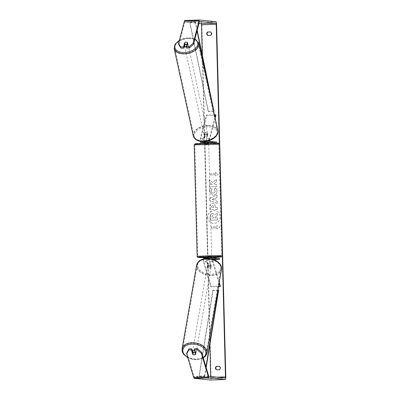 <?xml version="1.0" encoding="UTF-8"?>
<svg xmlns="http://www.w3.org/2000/svg" width="400" height="400" viewBox="0 0 400 400"><rect width="100%" height="100%" fill="white"/><g stroke="black" fill="none" stroke-linecap="round" stroke-linejoin="round"><path stroke-width="0.3" stroke-dasharray="2 1.5" d="M211.145 265.76L209.78 261.155A1.325 0.31 -91.9 0 1 209.645 259.7A1.325 0.31 -91.9 0 1 209.905 258.835A1.325 0.31 -91.9 0 1 209.915 258.835L206.97 258.935A1.325 0.31 88.1 0 0 206.96 258.935A1.325 0.31 88.1 0 0 206.7 259.795A1.325 0.31 88.1 0 0 206.83 261.255L208.2 265.86A1.895 1.23 -170.1 0 0 209.82 266.31A1.895 1.23 -170.1 0 0 211.145 265.76L211.025 266.47L209.655 261.865A2.275 0.53 -91.9 0 1 209.505 258.665M206.6 258.555A2.275 0.53 88.1 0 0 206.71 261.965L208.075 266.57A1.895 1.23 -170.1 0 0 209.7 267.02A1.895 1.23 -170.1 0 0 211.025 266.47M218.47 286.73L210.98 286.98L203.58 262.07A2.275 0.53 -91.9 0 1 203.405 259.01M220.315 285.96L211.105 286.27L203.7 261.36A1.325 0.31 -91.9 0 1 203.57 259.9A1.325 0.31 -91.9 0 1 203.83 259.04A1.325 0.31 -91.9 0 1 203.84 259.04L210.41 259.7L210.385 258.755L203.815 258.095M219.235 282.335L212.91 261.05A1.325 0.31 -91.9 0 1 212.795 259.355M219.11 283.045L212.785 261.76A2.275 0.53 -91.9 0 1 212.56 259.285M213.53 259.595L210.41 259.7M219.595 258.445L210.385 258.755M209.89 257.89L211.535 258.055L208.19 258.115M211.105 286.27L210.98 286.98M208.615 259.1L208.59 258.155M211.56 259L211.535 258.055M208.2 265.86L208.075 266.57M215.85 115.43L206.64 115.74L200.505 139.285A1.325 0.31 88.1 0 0 200.45 140.745A1.325 0.31 88.1 0 0 200.765 141.645L203.895 141.54A1.325 0.31 -91.9 0 1 203.58 140.64A1.325 0.31 -91.9 0 1 203.635 139.18L204.77 134.83L204.605 134.09A1.895 1.14 167.7 0 1 206.205 133.57A1.895 1.14 167.7 0 1 207.555 133.99L206.42 138.345A2.275 0.53 88.1 0 0 206.38 141.22M204.77 134.83A1.895 1.14 167.7 0 1 206.365 134.305A1.895 1.14 167.7 0 1 207.715 134.73L206.58 139.08A1.325 0.31 88.1 0 0 206.53 140.54A1.325 0.31 88.1 0 0 206.845 141.445L208.485 141.61L205.14 141.665M214.42 114.735L206.48 115L200.345 138.545A2.275 0.53 88.1 0 0 200.28 141.27M203.465 141.5A2.275 0.53 -91.9 0 1 203.475 138.44L204.605 134.09M214.99 117.355L209.55 138.24A2.275 0.53 88.1 0 0 209.43 140.445M215.155 118.095L209.715 138.975A1.325 0.31 88.1 0 0 209.65 140.37M200.765 141.645L207.335 142.31L207.36 143.255L204.885 143.005M216.545 142L207.335 142.31M213.205 143.06L207.36 143.255M208.375 142.565L205.165 142.615M206.64 115.74L206.48 115M205.54 141.705L205.565 142.655M208.485 141.61L208.51 142.555M207.715 134.73L207.555 133.99M184.485 45.665A1.895 1.14 167.7 0 1 186.645 44.08A1.895 1.14 167.7 0 1 188.185 44.855A1.895 1.14 167.7 0 1 186.585 46.375M184.495 45.365A1.895 1.14 167.7 0 1 184.355 45.075A1.895 1.14 167.7 0 1 185.135 43.87L184.845 42.535M205.75 136.675A1.895 1.14 167.7 0 1 204.55 136.38L204.355 135.49A1.895 1.14 167.7 0 1 204.01 135.005A1.895 1.14 167.7 0 1 204.795 133.8L204.99 134.69A1.895 1.14 167.7 0 1 206.365 134.305A1.895 1.14 167.7 0 1 207.565 134.6L207.375 133.715A1.895 1.14 167.7 0 1 207.715 134.2A1.895 1.14 167.7 0 1 206.935 135.405L207.125 136.29A1.895 1.14 167.7 0 1 205.75 136.675M205.425 135.195A1.895 1.14 167.7 0 1 203.885 134.415A1.895 1.14 167.7 0 1 206.04 132.83A1.895 1.14 167.7 0 1 207.585 133.605A1.895 1.14 167.7 0 1 205.425 135.195M204.99 134.69L204.55 136.38M207.125 136.29L207.565 134.6M188.185 44.855L188.055 44.265A1.895 1.14 167.7 0 0 187.715 43.78L187.51 42.83M188.055 44.265A1.895 1.14 167.7 0 1 187.275 45.47L187.065 44.52M187.715 43.78L187.275 45.47M184.695 45.555L185.135 43.87M204.355 135.49L204.795 133.8M207.375 133.715L206.935 135.405M205.265 134.455A1.895 1.14 167.7 0 1 203.72 133.675A1.895 1.14 167.7 0 1 205.88 132.09A1.895 1.14 167.7 0 1 207.425 132.865A1.895 1.14 167.7 0 1 205.265 134.455M186.19 47.185A1.895 1.14 167.7 0 1 184.645 46.405A1.895 1.14 167.7 0 1 186.805 44.82A1.895 1.14 167.7 0 1 188.35 45.595A1.895 1.14 167.7 0 1 186.19 47.185M188.45 38.515A11.995 7.215 167.7 0 1 198.215 43.44A11.995 7.215 167.7 0 1 184.545 53.49A11.995 7.215 167.7 0 1 174.78 48.56A11.995 7.215 167.7 0 1 188.45 38.515M207.525 125.785A11.995 7.215 167.7 0 1 217.29 130.71A11.995 7.215 167.7 0 1 203.62 140.76A11.995 7.215 167.7 0 1 193.855 135.835A11.995 7.215 167.7 0 1 207.525 125.785M207.69 217.23A6.39 6.21 -84.3 0 0 213.26 223.38A6.39 6.21 -84.3 0 0 220.11 216.815A6.39 6.21 -84.3 0 0 214.54 210.66A6.39 6.21 -84.3 0 0 207.69 217.23M207.735 217.235A6.39 6.21 -84.3 0 0 213.305 223.385A6.39 6.21 -84.3 0 0 220.155 216.815A6.39 6.21 -84.3 0 0 214.585 210.665A6.39 6.21 -84.3 0 0 207.735 217.235M194.595 348.69L195.935 353.195L195.735 354.335M195.935 353.195A1.895 1.23 9.9 0 1 194.61 353.745A1.895 1.23 9.9 0 1 192.99 353.295L192.615 352.04M212.42 182.405L209.175 179.645L209.24 182.135L212.3 184.64L209.31 184.74L209.365 186.84L216.73 186.595L216.675 184.495L214.77 184.56L213.92 183.82L216.605 181.82L216.54 179.3L212.46 182.41L209.175 179.645M215.715 197.84L215.795 200.77L217.115 201.26L217.17 203.43L209.715 200.47L209.66 198.46L216.95 195.01L217.01 197.245L215.715 197.84L215.795 200.77M186.87 352.74L193.95 376.555A1.135 0.265 88.1 0 0 194.13 376.84L210.49 378.485A1.135 0.265 88.1 0 0 210.725 377.375L210.705 376.53M209.865 344.55L207.6 258.055M207.59 257.54L204.595 143.23M204.59 142.975L204.55 141.61M204.55 141.445L202.28 54.915M222.3 256.17L219.355 143.83M215.5 172.545L218.415 174.155L215.59 175.955L215.56 174.815L210.035 175.005L210.005 173.865L215.53 173.68L215.5 172.545L218.415 174.155M216.95 227.835L216.98 228.97L219.805 227.17L216.89 225.56L216.92 226.695L211.395 226.885L211.425 228.02L216.99 227.84L211.425 228.02M212.385 203.205L212.45 203.21C214.205 203.295 215.115 204.35 215.185 206.38L215.17 207.41L217.275 207.34L217.33 209.44L209.96 209.69L209.875 206.44C209.87 204.435 210.705 203.355 212.385 203.205L212.405 203.205C214.16 203.29 215.075 204.345 215.14 206.375L215.17 207.41M215.245 187.865C216.295 188.465 216.88 189.565 216.995 191.165C216.89 193.555 215.655 194.895 213.29 195.195L212.74 195.18L209.335 191.335C209.355 189.82 209.84 188.735 210.785 188.07L212.015 189.61L211.195 191.295C211.34 192.42 212.005 193 213.19 193.035L213.215 193.035C214.42 192.92 215.06 192.295 215.135 191.16L214.195 189.48L215.29 187.87C216.34 188.47 216.925 189.57 217.04 191.17C216.935 193.555 215.7 194.9 213.335 195.2L212.785 195.185L209.38 191.34C209.4 189.825 209.885 188.74 210.83 188.075L210.785 188.07M210.83 188.075L212.06 189.615L211.24 191.295C211.385 192.425 212.05 193.005 213.235 193.04L213.255 193.04C214.465 192.925 215.105 192.3 215.18 191.165L214.195 189.48M210.57 380A2.655 0.62 88.1 0 0 211.08 377.41L201.85 24.855A2.655 0.62 88.1 0 0 201.16 22.14L184.795 20.495M219.255 366.335L219.52 366.325A1.895 1.84 95.7 0 1 219.61 369.735L216.9 369.825A1.895 1.84 95.7 0 1 216.81 369.78M208.05 35.4A1.895 1.84 -84.3 0 0 208.145 35.445L210.855 35.355A1.895 1.84 -84.3 0 0 210.765 31.945L210.5 31.955M186.72 48.02L187.83 43.76A1.895 1.14 -12.3 0 0 184.885 43.86L184.58 45.03M198.97 23.43L184.835 22.01A1.135 0.265 88.1 0 0 184.67 22.26L178.805 44.77M210.49 378.485A1.135 0.265 88.1 0 0 210.5 378.485L225.22 377.99L210.5 378.485M184.835 22.01A1.135 0.265 88.1 0 0 184.83 22.01L199.55 21.515L184.83 22.01M192.99 353.295L192.86 354.04M219.165 366.29L219.52 366.325M219.255 369.7L219.61 369.735M216.545 369.79L216.9 369.825M184.885 43.86L184.71 43.06M187.83 43.76L187.575 42.58M210.41 31.91L210.765 31.945M210.5 35.32L210.855 35.355M207.79 35.41L208.145 35.445M212.505 213.4L214.88 214.89L217.405 212.99L217.425 215.415L215.225 217.02L215.25 217.94L217.485 217.865L217.54 219.97L210.16 220.22L210.065 216.63L210.805 214.13L212.57 213.405L214.835 214.885L217.36 212.99M217.425 215.415L215.27 217.025L215.295 217.945L217.53 217.87L217.585 219.975L210.205 220.22L210.11 216.635L210.805 214.13M210.845 214.135L212.55 213.405M217.465 215.42L217.405 212.99M218.46 174.16L215.59 175.955M215.635 175.96L215.56 174.815M215.605 174.82L210.035 175.005M215.53 173.68L210.05 173.87L210.08 175.005M215.575 173.685L215.545 172.55M211.465 228.025L211.395 226.885M216.99 227.84L217.02 228.975L219.85 227.175L216.935 225.565L216.96 226.7L211.44 226.885M214.195 200.18L214.155 198.495L212.095 199.4L214.24 200.185L214.155 198.495M214.195 198.495L212.095 199.4M215.84 200.775L217.115 201.26M217.16 201.265L217.17 203.43M217.215 203.435L209.715 200.47M209.76 200.475L209.66 198.46M209.705 198.465L216.95 195.01M216.995 195.015L217.01 197.245M217.055 197.25L215.76 197.845M212.14 199.405L214.24 200.185M212.535 205.3L211.595 206.545L211.62 207.53L213.57 207.465L213.545 206.47L212.535 205.3L211.64 206.55L211.62 207.53M211.665 207.535L213.57 207.465M213.615 207.47L213.59 206.475L212.58 205.305M215.215 207.415L217.275 207.34M217.32 207.345L217.33 209.44M217.375 209.445L209.96 209.69M210.005 209.69L209.92 206.445C209.915 204.44 210.75 203.36 212.43 203.21M209.22 179.65L209.285 182.14L212.34 184.645L209.355 184.745L209.41 186.845L216.775 186.6L216.72 184.5L214.815 184.565L213.965 183.825L216.65 181.825L216.585 179.305L212.46 182.41M214.24 189.485L215.29 187.87M212.71 215.51L211.84 216.68L211.875 218.055L213.65 217.995L213.61 216.61L212.71 215.51L211.885 216.68L211.92 218.06L213.695 218L213.655 216.61L212.71 215.51M192.495 351.46A1.895 1.23 -170.1 0 0 194.735 353.035A1.895 1.23 -170.1 0 0 196.23 352.11A1.895 1.23 -170.1 0 0 194.62 350.585M195.135 352.3L195.285 351.415A1.895 1.23 -170.1 0 1 196.13 352.68A1.895 1.23 -170.1 0 1 195.82 353.205L195.665 354.09M210.475 264.12A1.895 1.23 -170.1 0 0 209.08 263.805A1.895 1.23 -170.1 0 0 207.895 264.21L207.745 265.06A1.895 1.23 -170.1 0 0 207.435 265.585A1.895 1.23 -170.1 0 0 208.28 266.85L208.425 265.995A1.895 1.23 -170.1 0 0 209.82 266.31A1.895 1.23 -170.1 0 0 211.005 265.91L210.855 266.76A1.895 1.23 -170.1 0 0 211.17 266.235A1.895 1.23 -170.1 0 0 210.325 264.975L210.475 264.12L211.005 265.91M209.575 267.73A1.895 1.23 -170.1 0 0 211.07 266.805A1.895 1.23 -170.1 0 0 208.83 265.23A1.895 1.23 -170.1 0 0 207.335 266.155A1.895 1.23 -170.1 0 0 209.575 267.73M208.425 265.995L207.895 264.21M193.015 354.57L193.24 353.29A1.895 1.23 -170.1 0 1 192.395 352.03A1.895 1.23 -170.1 0 1 192.52 351.72M195.82 353.205L195.285 351.415M192.71 351.5L193.24 353.29M207.745 265.06L208.28 266.85M210.855 266.76L210.325 264.975M209.45 268.44A1.895 1.23 -170.1 0 0 210.945 267.515A1.895 1.23 -170.1 0 0 208.705 265.94A1.895 1.23 -170.1 0 0 207.21 266.865A1.895 1.23 -170.1 0 0 209.45 268.44M194.86 352.325A1.895 1.23 -170.1 0 0 196.355 351.4A1.895 1.23 -170.1 0 0 194.115 349.82A1.895 1.23 -170.1 0 0 192.62 350.75A1.895 1.23 -170.1 0 0 194.86 352.325M192.13 343.155A11.995 7.775 -170.1 0 0 182.67 349.015A11.995 7.775 -170.1 0 0 196.84 358.995A11.995 7.775 -170.1 0 0 206.305 353.13A11.995 7.775 -170.1 0 0 192.13 343.155M206.725 259.27A11.995 7.775 -170.1 0 0 197.26 265.135A11.995 7.775 -170.1 0 0 211.435 275.11A11.995 7.775 -170.1 0 0 220.895 269.245A11.995 7.775 -170.1 0 0 206.725 259.27M207.875 257.18L211.665 257.08M208.2 258.56L208.215 259.035L211.425 259.01L208.215 259.035M210.79 258.95L210.765 257.86M204.88 142.815L205.805 142.84L205.775 141.705L208.35 141.62L207.72 141.555L207.74 142.48M208.635 143.465L204.9 143.575L208.635 143.465M207.72 141.555L206.45 141.58M205.14 141.64L205.775 141.705M208.67 142.72L208.38 142.695M208.375 142.54L208.35 141.62M211.425 259.01L211.655 257.83M208.85 259.1L208.82 257.965L208.185 257.96M211.395 257.875L211.105 257.845M208.185 257.9L208.82 257.965M205.17 142.78L205.805 142.84M208.38 142.755L207.75 142.69M208.66 144.41L204.925 144.52L208.66 144.41M211.585 256.12L207.85 256.235L211.585 256.12M198.09 256.575A11.995 0.365 178.5 0 0 211.165 256.51A11.995 0.365 178.5 0 0 221.735 255.87A11.995 0.365 178.5 0 0 221.405 255.795A11.995 0.365 178.5 0 0 208.325 255.855A11.995 0.365 178.5 0 0 197.755 256.5A11.995 0.365 178.5 0 0 198.09 256.575M195.165 144.86A11.995 0.365 178.5 0 0 208.24 144.8A11.995 0.365 178.5 0 0 218.81 144.155A11.995 0.365 178.5 0 0 218.475 144.08A11.995 0.365 178.5 0 0 205.4 144.145A11.995 0.365 178.5 0 0 194.83 144.785A11.995 0.365 178.5 0 0 195.165 144.86M206.155 367.55L204.7 376.545L199.175 376.73L213.065 290.72L218.59 290.535M217.91 289.95L212.875 290.115L213.065 290.72M204.7 376.545L204.51 375.94L198.985 376.125L212.875 290.115M204.51 375.94L205.965 366.925M199.175 376.73L198.985 376.125M197.185 30.29L195.41 21.715L189.885 21.9L208.365 111.165L213.89 110.98M213.725 111.55L208.205 111.735L208.365 111.165M195.41 21.715L195.25 22.285L189.725 22.47L208.205 111.735M195.25 22.285L197.03 30.88M189.885 21.9L189.725 22.47M206.71 261.965L203.58 262.07M206.97 258.935L203.84 259.04M206.83 261.255L203.7 261.36M213.03 258.73L209.915 258.835M212.785 261.76L209.655 261.865M212.91 261.05L209.78 261.155M203.475 138.44L200.345 138.545M203.635 139.18L200.505 139.285M209.975 141.34L206.845 141.445M209.55 138.24L206.42 138.345M209.715 138.975L206.58 139.08M198.81 43.31A12.6 7.58 -12.3 0 0 188.545 38.135A12.6 7.58 -12.3 0 0 174.185 48.69M179.33 40.585A11.655 7.01 167.7 0 1 188.23 37.985A11.655 7.01 167.7 0 1 194.835 39.31M193.26 135.96A12.6 7.58 167.7 0 1 207.62 125.405A12.6 7.58 167.7 0 1 217.885 130.58M207.63 126.735A11.655 7.01 -12.3 0 0 194.41 134.39A11.655 7.01 -12.3 0 0 203.84 141.285A11.655 7.01 -12.3 0 0 217.06 133.63A11.655 7.01 -12.3 0 0 207.63 126.735M217.015 377.165L210.725 377.375M216.58 24.36L201.85 24.855M225.815 376.915L211.08 377.41M199.405 21.765L184.67 22.26M208.86 376.345L194.13 376.84M208.68 376.06L193.95 376.555M215.89 21.645L201.16 22.14M206.9 353.235A12.6 8.165 9.9 0 1 196.96 359.395A12.6 8.165 9.9 0 1 182.07 348.915M187.705 357.35A11.655 7.555 -170.1 0 0 196.65 359.48A11.655 7.555 -170.1 0 0 203.19 357.58M196.665 265.03A12.6 8.165 -170.1 0 0 211.555 275.51A12.6 8.165 -170.1 0 0 221.495 269.35M206.915 258.785A11.655 7.555 9.9 0 1 220.53 266.1A11.655 7.555 9.9 0 1 211.49 274.175A11.655 7.555 9.9 0 1 197.875 266.86A11.655 7.555 9.9 0 1 206.915 258.785M222.345 255.855A12.6 0.385 -1.5 0 1 211.235 256.525A12.6 0.385 -1.5 0 1 197.5 256.595A12.6 0.385 -1.5 0 1 197.15 256.515M194.225 144.8A12.6 0.385 178.5 0 0 194.575 144.88A12.6 0.385 178.5 0 0 208.31 144.815A12.6 0.385 178.5 0 0 219.415 144.14M218.12 143.145A11.655 0.355 -1.5 0 1 209.525 143.8A11.655 0.355 -1.5 0 1 195.47 143.905M207.885 257.53A11.655 0.355 178.5 0 0 211.675 257.43L207.885 257.53M206.96 258.935L203.83 259.04M213.04 258.73L209.905 258.835M179.41 40.27L188.36 37.78L194.925 38.955M184.455 45.52L184.355 45.075M204.01 135.005L203.885 134.415M207.715 134.2L207.585 133.605M203.72 133.675L184.645 46.405M217.29 130.71L198.215 43.44M193.855 135.835L174.78 48.56M207.425 132.865L188.35 45.595M203.31 357.99L196.805 359.715L192.37 359.32L187.81 357.705M196.23 352.11L196.13 352.68M211.17 266.235L211.07 266.805M207.435 265.585L207.335 266.155M192.475 351.57L192.395 352.03M210.945 267.515L196.355 351.4M197.26 265.135L182.67 349.015M220.895 269.245L206.305 353.13M207.21 266.865L192.62 350.75M204.89 143.225L204.9 143.575M208.68 143.125L208.69 143.475M204.925 144.52L207.85 256.235M218.81 144.155L221.735 255.87M194.83 144.785L197.755 256.5M208.715 144.42L211.64 256.135"/><path stroke-width="0.6" d="M208.19 258.115L206.945 257.99A2.275 0.53 88.1 0 0 206.93 257.985A2.275 0.53 88.1 0 0 206.6 258.555M203.405 259.01A2.275 0.53 -91.9 0 1 203.8 258.09A2.275 0.53 -91.9 0 1 203.815 258.095L206.91 257.99M212.795 259.355A1.325 0.31 -91.9 0 1 213.04 258.73A1.325 0.31 -91.9 0 1 213.05 258.73L219.615 259.39L213.53 259.595M212.56 259.285A2.275 0.53 -91.9 0 1 213.005 257.785A2.275 0.53 -91.9 0 1 213.025 257.785L219.595 258.445L219.615 259.39M219.11 283.045L220.19 286.67L220.315 285.96L219.235 282.335M209.505 258.665A2.275 0.53 -91.9 0 1 209.875 257.89A2.275 0.53 -91.9 0 1 209.89 257.89L209.875 257.89M220.19 286.67L218.47 286.73M200.28 141.27A2.275 0.53 88.1 0 0 200.79 142.595L204.885 143.005M205.165 142.615L203.92 142.49A2.275 0.53 -91.9 0 1 203.465 141.5M209.43 140.445A2.275 0.53 88.1 0 0 210 142.285L216.57 142.945L216.545 142L209.975 141.34A1.325 0.31 88.1 0 1 209.65 140.37M214.99 117.355L215.685 114.69L215.85 115.43L215.155 118.095M205.14 141.665L203.895 141.54M216.57 142.945L213.205 143.06M206.38 141.22A2.275 0.53 88.1 0 0 206.87 142.39L208.375 142.565M215.685 114.69L214.42 114.735M186.585 46.375A1.895 1.14 167.7 0 1 186.025 46.445A1.895 1.14 167.7 0 1 184.485 45.665L184.455 45.52M185.605 44.52A1.895 1.14 167.7 0 1 184.405 44.225L184.845 42.535A1.895 1.14 167.7 0 1 186.225 42.155A1.895 1.14 167.7 0 1 187.425 42.45L186.985 44.14A1.895 1.14 167.7 0 1 185.605 44.52M184.495 45.365A1.895 1.14 167.7 0 0 184.695 45.555L184.405 44.225M187.51 42.83L187.425 42.45M186.985 44.14L187.065 44.52M207.7 32A1.895 1.84 -84.3 0 0 207.79 35.41L210.5 35.32A1.895 1.84 -84.3 0 0 210.41 31.91L208.055 32.035A1.895 1.84 -84.3 0 0 208.05 35.4M216.455 366.38L219.165 366.29A1.895 1.84 95.7 0 1 219.255 369.7L216.545 369.79A1.895 1.84 95.7 0 1 216.455 366.38L219.255 366.335M216.81 369.78A1.895 1.84 95.7 0 1 216.81 366.415M192.615 352.04L191.65 348.79L191.45 349.93L192.79 354.435A1.895 1.23 -170.1 0 0 194.41 354.885A1.895 1.23 -170.1 0 0 195.735 354.335L194.4 349.83L194.595 348.69L197.3 348.6L201.605 352.25L208.68 376.06A1.135 0.265 88.1 0 0 208.86 376.345L225.22 377.99A1.135 0.265 88.1 0 0 225.23 377.99A1.135 0.265 88.1 0 0 225.46 376.88L222.3 256.17M210.705 376.53L209.865 344.55M207.6 258.055L207.59 257.54M204.595 143.23L204.59 142.975M202.28 54.915L201.495 24.82A1.135 0.265 88.1 0 0 201.2 23.655L198.97 23.43M219.355 143.83L216.225 24.325A1.135 0.265 88.1 0 0 215.93 23.16L199.57 21.515A1.135 0.265 88.1 0 0 199.56 21.515A1.135 0.265 88.1 0 0 199.405 21.765L193.54 44.275L189.425 47.93L186.72 48.02L186.465 46.835L187.575 42.58A1.895 1.14 167.7 0 0 184.625 42.68L183.515 46.935L180.815 47.025L181.075 48.21L178.805 44.77L178.55 43.585L180.815 47.025M201.605 352.25L201.405 353.385L208.485 377.2A2.655 0.62 88.1 0 0 208.9 377.86L225.26 379.505A2.655 0.62 88.1 0 0 225.28 379.505A2.655 0.62 88.1 0 0 225.815 376.915L216.58 24.36A2.655 0.62 88.1 0 0 215.89 21.645L199.53 20A2.655 0.62 88.1 0 0 199.51 20A2.655 0.62 88.1 0 0 199.145 20.58L193.28 43.09L193.54 44.275M210.5 31.955L208.055 32.035M189.425 47.93L189.165 46.745L186.465 46.835M189.165 46.745L193.28 43.09M184.775 20.495L199.51 20L184.795 20.495A2.655 0.62 88.1 0 0 184.775 20.495A2.655 0.62 88.1 0 0 184.415 21.075L178.55 43.585M184.58 45.03L183.775 48.12L181.075 48.21M183.775 48.12L183.515 46.935M191.65 348.79L188.945 348.88L188.75 350.02L186.675 353.88L193.75 377.69A2.655 0.62 88.1 0 0 194.17 378.355L210.53 380A2.655 0.62 88.1 0 0 210.55 380A2.655 0.62 88.1 0 0 210.57 380M191.45 349.93L188.75 350.02M186.675 353.88L186.87 352.74L188.945 348.88M201.405 353.385L197.1 349.74L194.4 349.83M197.1 349.74L197.3 348.6M192.86 354.04L192.79 354.435M184.71 43.06L184.625 42.68M194.62 350.585A1.895 1.23 -170.1 0 0 193.99 350.535A1.895 1.23 -170.1 0 0 192.495 351.46L192.475 351.57M195.065 352.695A1.895 1.23 -170.1 0 0 193.67 352.38A1.895 1.23 -170.1 0 0 192.485 352.78L193.015 354.57A1.895 1.23 -170.1 0 0 194.41 354.885A1.895 1.23 -170.1 0 0 195.595 354.485L195.135 352.3M195.665 354.09L195.595 354.485M192.485 352.78L192.71 351.5A1.895 1.23 -170.1 0 0 192.52 351.72M211.685 257.83L211.61 257.07L207.875 257.18L207.895 257.935L208.185 257.96M208.2 258.56L208.185 257.9L207.895 257.935M210.765 257.86L211.655 257.83M206.45 141.58L205.14 141.64L204.89 143.225M208.68 143.125L208.67 142.72L207.74 142.48M211.105 257.845L210.76 257.815M206.155 367.55L218.59 290.535L218.4 289.93L217.91 289.95M205.965 366.925L218.4 289.93M197.185 30.29L213.89 110.98L213.725 111.55L197.03 30.88M203.92 142.49L200.79 142.595M210 142.285L206.87 142.39M198.81 43.31L217.885 130.58A12.6 7.58 167.7 0 1 203.525 141.135A12.6 7.58 167.7 0 1 193.26 135.96L174.185 48.69A12.6 7.58 -12.3 0 0 184.45 53.865A12.6 7.58 -12.3 0 0 198.81 43.31L194.925 38.955M194.835 39.31A11.655 7.01 167.7 0 1 196.415 47.285A11.655 7.01 167.7 0 1 184.44 52.535A11.655 7.01 167.7 0 1 175.195 48.515A11.655 7.01 167.7 0 1 179.33 40.585M225.46 376.88L217.015 377.165M216.225 24.325L201.495 24.82M199.145 20.58L184.415 21.075M215.93 23.16L201.2 23.655M208.485 377.2L193.75 377.69M208.9 377.86L194.17 378.355M225.26 379.505L210.53 380M196.665 265.03L197.87 262.33L199.645 260.665C201.575 259.36 203.945 258.655 206.76 258.55L211.195 258.945C215.13 259.82 218.095 261.555 220.095 264.14C221.31 265.81 221.775 267.545 221.495 269.35A12.6 8.165 -170.1 0 0 206.605 258.87A12.6 8.165 -170.1 0 0 196.665 265.03L182.07 348.915A12.6 8.165 9.9 0 1 192.01 342.75A12.6 8.165 9.9 0 1 206.9 353.235L205.695 355.93L203.31 357.99M203.19 357.58A11.655 7.555 -170.1 0 0 204.305 348.895A11.655 7.555 -170.1 0 0 192.075 344.09A11.655 7.555 -170.1 0 0 183.055 349.09A11.655 7.555 -170.1 0 0 187.705 357.35M194.225 144.8L197.15 256.515A12.6 0.385 -1.5 0 1 208.255 255.84A12.6 0.385 -1.5 0 1 221.99 255.775A12.6 0.385 -1.5 0 1 222.345 255.855L219.415 144.14A12.6 0.385 178.5 0 0 219.065 144.06A12.6 0.385 178.5 0 0 205.33 144.13A12.6 0.385 178.5 0 0 194.225 144.8L194.98 143.825C195.095 143.495 212.54 142.81 218.24 143.15C218.965 143.19 219.355 143.525 219.415 144.14M222.345 255.855L222.14 256.47L221.41 256.875L211.675 257.43A11.655 0.355 178.5 0 0 221.095 256.75A11.655 0.355 178.5 0 0 207.04 256.855A11.655 0.355 178.5 0 0 198.445 257.51A11.655 0.355 178.5 0 0 207.885 257.53L198.325 257.505C197.425 257.28 197.035 256.95 197.15 256.515M195.47 143.905A11.655 0.355 -1.5 0 1 204.065 143.25A11.655 0.355 -1.5 0 1 218.12 143.145M206.93 257.985L203.8 258.09M174.185 48.69L175.16 44.115L179.41 40.27M193.26 135.96C194.535 139.71 198.02 141.55 203.71 141.495C211.395 141.375 219.195 135.88 217.885 130.58M225.28 379.505L210.55 380M221.495 269.35L206.9 353.235M182.07 348.915L182.27 351.79L183.47 354.125L187.81 357.705"/></g></svg>

